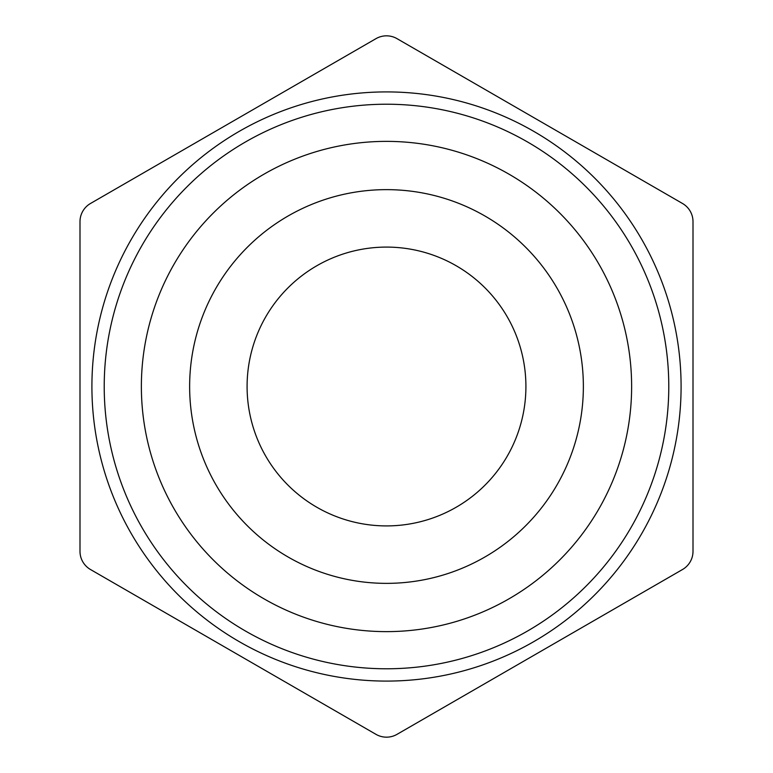 <?xml version="1.0" encoding="UTF-8"?>
<svg xmlns="http://www.w3.org/2000/svg" width="773" height="773" viewBox="0 0 773 773"><rect width="100%" height="100%" fill="white"/><g stroke="black" fill="none" stroke-linecap="round" stroke-linejoin="round"><path stroke-width="1.16" d="M189.636 386.5A196.864 196.864 0 0 0 386.5 583.364A196.864 196.864 0 0 0 583.364 386.5A196.864 196.864 0 0 0 386.5 189.636A196.864 196.864 0 0 0 189.636 386.5M631.628 386.5A245.128 245.128 0 0 0 386.5 141.372A245.128 245.128 0 0 0 141.372 386.5A245.128 245.128 0 0 0 386.5 631.628A245.128 245.128 0 0 0 631.628 386.5M104.22 386.5A282.28 282.28 0 0 1 386.5 104.22A282.28 282.28 0 0 1 668.78 386.5A282.28 282.28 0 0 1 386.5 668.78A282.28 282.28 0 0 1 104.22 386.5M91.91 386.5A294.59 294.59 0 0 0 386.5 681.09A294.59 294.59 0 0 0 681.09 386.5A294.59 294.59 0 0 0 386.5 91.91A294.59 294.59 0 0 0 91.91 386.5M247.089 386.5A139.411 139.411 0 0 0 386.5 525.911A139.411 139.411 0 0 0 525.911 386.5A139.411 139.411 0 0 0 386.5 247.089A139.411 139.411 0 0 0 247.089 386.5M90.509 569.527L375.987 734.35A21.016 21.016 0 0 0 397.013 734.35L682.491 569.527A21.016 21.016 0 0 0 693.004 551.323L693.004 221.677A21.016 21.016 0 0 0 682.491 203.473L397.013 38.65A21.016 21.016 0 0 0 375.987 38.65L90.509 203.473A21.016 21.016 0 0 0 79.996 221.677L79.996 551.323A21.016 21.016 0 0 0 90.509 569.527"/></g></svg>
